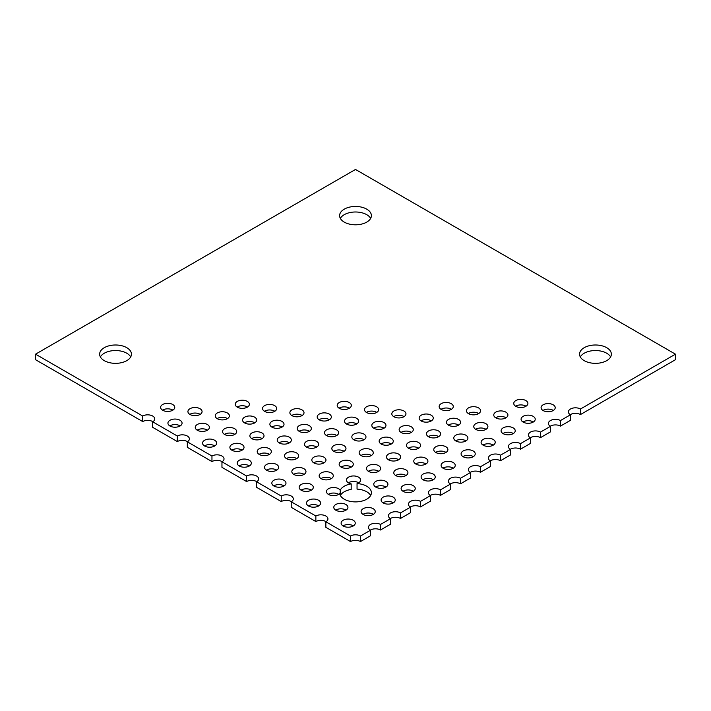 <?xml version="1.0" encoding="UTF-8"?>
<svg xmlns="http://www.w3.org/2000/svg" width="711" height="711" viewBox="0 0 711 711"><rect width="100%" height="100%" fill="white"/><g stroke="black" fill="none" stroke-linecap="round" stroke-linejoin="round"><path stroke-width="1.07" d="M344.257 222.116A15.891 9.172 180 0 1 339.609 215.629A15.891 9.172 180 0 1 355.5 206.457A15.891 9.172 180 0 1 371.391 215.629A15.891 9.172 180 0 1 361.579 224.107A15.891 9.172 180 0 1 344.257 222.116M162.686 410.256A7.066 4.079 180 0 1 160.615 407.367A7.066 4.079 180 0 1 167.68 403.288A7.066 4.079 180 0 1 174.755 407.367A7.066 4.079 180 0 1 170.391 411.136A7.066 4.079 180 0 1 162.686 410.256M170 426.022A7.066 4.079 180 0 1 167.929 423.143A7.066 4.079 180 0 1 175.004 419.055A7.066 4.079 180 0 1 182.069 423.143A7.066 4.079 180 0 1 177.706 426.911A7.066 4.079 180 0 1 170 426.022M189.997 414.477A7.066 4.079 180 0 1 187.926 411.598A7.066 4.079 180 0 1 195.001 407.51A7.066 4.079 180 0 1 202.066 411.598A7.066 4.079 180 0 1 197.702 415.366A7.066 4.079 180 0 1 189.997 414.477M515.831 406.337A7.066 4.079 180 0 1 513.76 403.448A7.066 4.079 180 0 1 520.834 399.369A7.066 4.079 180 0 1 527.9 403.448A7.066 4.079 180 0 1 523.536 407.216A7.066 4.079 180 0 1 515.831 406.337M543.151 410.558A7.066 4.079 180 0 1 541.08 407.67A7.066 4.079 180 0 1 548.145 403.59A7.066 4.079 180 0 1 555.22 407.67A7.066 4.079 180 0 1 550.856 411.447A7.066 4.079 180 0 1 543.151 410.558M197.32 430.253A7.066 4.079 180 0 1 195.249 427.364A7.066 4.079 180 0 1 202.315 423.285A7.066 4.079 180 0 1 209.389 427.364A7.066 4.079 180 0 1 205.026 431.133A7.066 4.079 180 0 1 197.32 430.253M217.317 418.708A7.066 4.079 180 0 1 215.246 415.819A7.066 4.079 180 0 1 222.312 411.74A7.066 4.079 180 0 1 229.386 415.819A7.066 4.079 180 0 1 225.023 419.588A7.066 4.079 180 0 1 217.317 418.708M237.314 407.163A7.066 4.079 180 0 1 235.243 404.275A7.066 4.079 180 0 1 242.309 400.195A7.066 4.079 180 0 1 249.383 404.275A7.066 4.079 180 0 1 245.019 408.043A7.066 4.079 180 0 1 237.314 407.163M441.202 409.429A7.066 4.079 180 0 1 439.131 406.541A7.066 4.079 180 0 1 446.206 402.462A7.066 4.079 180 0 1 453.271 406.541A7.066 4.079 180 0 1 448.908 410.309A7.066 4.079 180 0 1 441.202 409.429M468.522 413.651A7.066 4.079 180 0 1 466.452 410.762A7.066 4.079 180 0 1 473.517 406.683A7.066 4.079 180 0 1 480.592 410.762A7.066 4.079 180 0 1 476.228 414.54A7.066 4.079 180 0 1 468.522 413.651M495.834 417.881A7.066 4.079 180 0 1 493.763 414.993A7.066 4.079 180 0 1 500.837 410.914A7.066 4.079 180 0 1 507.903 414.993A7.066 4.079 180 0 1 503.539 418.761A7.066 4.079 180 0 1 495.834 417.881M523.154 422.103A7.066 4.079 180 0 1 521.083 419.214A7.066 4.079 180 0 1 528.149 415.135A7.066 4.079 180 0 1 535.223 419.214A7.066 4.079 180 0 1 530.859 422.992A7.066 4.079 180 0 1 523.154 422.103M204.635 446.019A7.066 4.079 180 0 1 202.564 443.14A7.066 4.079 180 0 1 209.638 439.051A7.066 4.079 180 0 1 216.704 443.14A7.066 4.079 180 0 1 212.34 446.908A7.066 4.079 180 0 1 204.635 446.019M224.632 434.474A7.066 4.079 180 0 1 222.561 431.595A7.066 4.079 180 0 1 229.635 427.507A7.066 4.079 180 0 1 236.701 431.595A7.066 4.079 180 0 1 232.337 435.363A7.066 4.079 180 0 1 224.632 434.474M244.628 422.929A7.066 4.079 180 0 1 242.558 420.05A7.066 4.079 180 0 1 249.632 415.962A7.066 4.079 180 0 1 256.698 420.05A7.066 4.079 180 0 1 252.334 423.818A7.066 4.079 180 0 1 244.628 422.929M264.625 411.385A7.066 4.079 180 0 1 262.555 408.505A7.066 4.079 180 0 1 269.629 404.417A7.066 4.079 180 0 1 276.695 408.505A7.066 4.079 180 0 1 272.331 412.273A7.066 4.079 180 0 1 264.625 411.385M339.263 408.292A7.066 4.079 180 0 1 337.192 405.403A7.066 4.079 180 0 1 344.257 401.324A7.066 4.079 180 0 1 351.332 405.403A7.066 4.079 180 0 1 346.968 409.18A7.066 4.079 180 0 1 339.263 408.292M366.574 412.522A7.066 4.079 180 0 1 364.503 409.634A7.066 4.079 180 0 1 371.577 405.554A7.066 4.079 180 0 1 378.643 409.634A7.066 4.079 180 0 1 374.279 413.402A7.066 4.079 180 0 1 366.574 412.522M393.894 416.744A7.066 4.079 180 0 1 391.823 413.855A7.066 4.079 180 0 1 398.889 409.776A7.066 4.079 180 0 1 405.963 413.855A7.066 4.079 180 0 1 401.599 417.633A7.066 4.079 180 0 1 393.894 416.744M421.205 420.974A7.066 4.079 180 0 1 419.135 418.086A7.066 4.079 180 0 1 426.209 414.006A7.066 4.079 180 0 1 433.275 418.086A7.066 4.079 180 0 1 428.911 421.854A7.066 4.079 180 0 1 421.205 420.974M448.525 425.196A7.066 4.079 180 0 1 446.455 422.307A7.066 4.079 180 0 1 453.52 418.228A7.066 4.079 180 0 1 460.595 422.307A7.066 4.079 180 0 1 456.231 426.085A7.066 4.079 180 0 1 448.525 425.196M475.837 429.426A7.066 4.079 180 0 1 473.766 426.538A7.066 4.079 180 0 1 480.84 422.458A7.066 4.079 180 0 1 487.906 426.538A7.066 4.079 180 0 1 483.542 430.306A7.066 4.079 180 0 1 475.837 429.426M503.157 433.648A7.066 4.079 180 0 1 501.086 430.759A7.066 4.079 180 0 1 508.152 426.68A7.066 4.079 180 0 1 515.226 430.759A7.066 4.079 180 0 1 510.862 434.537A7.066 4.079 180 0 1 503.157 433.648M231.955 450.25A7.066 4.079 180 0 1 229.884 447.361A7.066 4.079 180 0 1 236.959 443.282A7.066 4.079 180 0 1 244.024 447.361A7.066 4.079 180 0 1 239.66 451.13A7.066 4.079 180 0 1 231.955 450.25M251.952 438.705A7.066 4.079 180 0 1 249.881 435.816A7.066 4.079 180 0 1 256.955 431.737A7.066 4.079 180 0 1 264.021 435.816A7.066 4.079 180 0 1 259.657 439.585A7.066 4.079 180 0 1 251.952 438.705M271.949 427.16A7.066 4.079 180 0 1 269.878 424.271A7.066 4.079 180 0 1 276.952 420.192A7.066 4.079 180 0 1 284.018 424.271A7.066 4.079 180 0 1 279.654 428.04A7.066 4.079 180 0 1 271.949 427.16M291.945 415.615A7.066 4.079 180 0 1 289.875 412.727A7.066 4.079 180 0 1 296.949 408.647A7.066 4.079 180 0 1 304.015 412.727A7.066 4.079 180 0 1 299.651 416.495A7.066 4.079 180 0 1 291.945 415.615M319.266 419.837A7.066 4.079 180 0 1 317.195 416.948A7.066 4.079 180 0 1 324.26 412.869A7.066 4.079 180 0 1 331.335 416.948A7.066 4.079 180 0 1 326.971 420.725A7.066 4.079 180 0 1 319.266 419.837M346.577 424.067A7.066 4.079 180 0 1 344.506 421.179A7.066 4.079 180 0 1 351.581 417.099A7.066 4.079 180 0 1 358.646 421.179A7.066 4.079 180 0 1 354.282 424.947A7.066 4.079 180 0 1 346.577 424.067M373.897 428.289A7.066 4.079 180 0 1 371.826 425.4A7.066 4.079 180 0 1 378.892 421.321A7.066 4.079 180 0 1 385.966 425.4A7.066 4.079 180 0 1 381.603 429.177A7.066 4.079 180 0 1 373.897 428.289M401.208 432.519A7.066 4.079 180 0 1 399.138 429.631A7.066 4.079 180 0 1 406.212 425.551A7.066 4.079 180 0 1 413.278 429.631A7.066 4.079 180 0 1 408.914 433.399A7.066 4.079 180 0 1 401.208 432.519M428.529 436.741A7.066 4.079 180 0 1 426.458 433.852A7.066 4.079 180 0 1 433.523 429.773A7.066 4.079 180 0 1 440.598 433.852A7.066 4.079 180 0 1 436.234 437.629A7.066 4.079 180 0 1 428.529 436.741M455.84 440.971A7.066 4.079 180 0 1 453.769 438.083A7.066 4.079 180 0 1 460.844 434.003A7.066 4.079 180 0 1 467.909 438.083A7.066 4.079 180 0 1 463.545 441.851A7.066 4.079 180 0 1 455.84 440.971M483.16 445.193A7.066 4.079 180 0 1 481.089 442.304A7.066 4.079 180 0 1 488.155 438.225A7.066 4.079 180 0 1 495.229 442.304A7.066 4.079 180 0 1 490.866 446.081A7.066 4.079 180 0 1 483.16 445.193M239.278 466.016A7.066 4.079 180 0 1 237.207 463.137A7.066 4.079 180 0 1 244.273 459.048A7.066 4.079 180 0 1 251.347 463.137A7.066 4.079 180 0 1 246.984 466.905A7.066 4.079 180 0 1 239.278 466.016M259.275 454.471A7.066 4.079 180 0 1 257.204 451.592A7.066 4.079 180 0 1 264.27 447.503A7.066 4.079 180 0 1 271.344 451.592A7.066 4.079 180 0 1 266.981 455.36A7.066 4.079 180 0 1 259.275 454.471M279.272 442.926A7.066 4.079 180 0 1 277.201 440.047A7.066 4.079 180 0 1 284.267 435.959A7.066 4.079 180 0 1 291.341 440.047A7.066 4.079 180 0 1 286.977 443.815A7.066 4.079 180 0 1 279.272 442.926M299.269 431.381A7.066 4.079 180 0 1 297.198 428.502A7.066 4.079 180 0 1 304.264 424.414A7.066 4.079 180 0 1 311.338 428.502A7.066 4.079 180 0 1 306.974 432.27A7.066 4.079 180 0 1 299.269 431.381M326.58 435.612A7.066 4.079 180 0 1 324.509 432.723A7.066 4.079 180 0 1 331.584 428.644A7.066 4.079 180 0 1 338.649 432.723A7.066 4.079 180 0 1 334.286 436.492A7.066 4.079 180 0 1 326.58 435.612M353.9 439.833A7.066 4.079 180 0 1 351.829 436.945A7.066 4.079 180 0 1 358.895 432.866A7.066 4.079 180 0 1 365.969 436.945A7.066 4.079 180 0 1 361.606 440.722A7.066 4.079 180 0 1 353.9 439.833M381.212 444.064A7.066 4.079 180 0 1 379.141 441.175A7.066 4.079 180 0 1 386.215 437.096A7.066 4.079 180 0 1 393.281 441.175A7.066 4.079 180 0 1 388.917 444.944A7.066 4.079 180 0 1 381.212 444.064M408.532 448.286A7.066 4.079 180 0 1 406.461 445.397A7.066 4.079 180 0 1 413.526 441.318A7.066 4.079 180 0 1 420.601 445.397A7.066 4.079 180 0 1 416.237 449.174A7.066 4.079 180 0 1 408.532 448.286M435.843 452.516A7.066 4.079 180 0 1 433.772 449.628A7.066 4.079 180 0 1 440.847 445.548A7.066 4.079 180 0 1 447.912 449.628A7.066 4.079 180 0 1 443.548 453.396A7.066 4.079 180 0 1 435.843 452.516M463.163 456.738A7.066 4.079 180 0 1 461.092 453.849A7.066 4.079 180 0 1 468.158 449.77A7.066 4.079 180 0 1 475.232 453.849A7.066 4.079 180 0 1 470.869 457.626A7.066 4.079 180 0 1 463.163 456.738M266.589 470.247A7.066 4.079 180 0 1 264.519 467.358A7.066 4.079 180 0 1 271.593 463.279A7.066 4.079 180 0 1 278.659 467.358A7.066 4.079 180 0 1 274.295 471.126A7.066 4.079 180 0 1 266.589 470.247M286.586 458.702A7.066 4.079 180 0 1 284.516 455.813A7.066 4.079 180 0 1 291.59 451.734A7.066 4.079 180 0 1 298.656 455.813A7.066 4.079 180 0 1 294.292 459.582A7.066 4.079 180 0 1 286.586 458.702M306.583 447.157A7.066 4.079 180 0 1 304.512 444.268A7.066 4.079 180 0 1 311.587 440.189A7.066 4.079 180 0 1 318.652 444.268A7.066 4.079 180 0 1 314.289 448.037A7.066 4.079 180 0 1 306.583 447.157M333.903 451.378A7.066 4.079 180 0 1 331.833 448.49A7.066 4.079 180 0 1 338.898 444.411A7.066 4.079 180 0 1 345.973 448.49A7.066 4.079 180 0 1 341.609 452.267A7.066 4.079 180 0 1 333.903 451.378M361.215 455.609A7.066 4.079 180 0 1 359.144 452.72A7.066 4.079 180 0 1 366.218 448.641A7.066 4.079 180 0 1 373.284 452.72A7.066 4.079 180 0 1 368.92 456.489A7.066 4.079 180 0 1 361.215 455.609M388.535 459.83A7.066 4.079 180 0 1 386.464 456.942A7.066 4.079 180 0 1 393.53 452.863A7.066 4.079 180 0 1 400.604 456.942A7.066 4.079 180 0 1 396.24 460.719A7.066 4.079 180 0 1 388.535 459.83M415.846 464.061A7.066 4.079 180 0 1 413.775 461.172A7.066 4.079 180 0 1 420.85 457.093A7.066 4.079 180 0 1 427.915 461.172A7.066 4.079 180 0 1 423.552 464.941A7.066 4.079 180 0 1 415.846 464.061M443.166 468.282A7.066 4.079 180 0 1 441.096 465.394A7.066 4.079 180 0 1 448.161 461.315A7.066 4.079 180 0 1 455.236 465.394A7.066 4.079 180 0 1 450.872 469.171A7.066 4.079 180 0 1 443.166 468.282M273.913 486.013A7.066 4.079 180 0 1 271.842 483.133A7.066 4.079 180 0 1 278.908 479.045A7.066 4.079 180 0 1 285.982 483.133A7.066 4.079 180 0 1 281.618 486.902A7.066 4.079 180 0 1 273.913 486.013M293.91 474.468A7.066 4.079 180 0 1 291.839 471.589A7.066 4.079 180 0 1 298.904 467.5A7.066 4.079 180 0 1 305.979 471.589A7.066 4.079 180 0 1 301.615 475.357A7.066 4.079 180 0 1 293.91 474.468M313.906 462.923A7.066 4.079 180 0 1 311.836 460.044A7.066 4.079 180 0 1 318.901 455.955A7.066 4.079 180 0 1 325.976 460.044A7.066 4.079 180 0 1 321.612 463.812A7.066 4.079 180 0 1 313.906 462.923M341.218 467.154A7.066 4.079 180 0 1 339.147 464.265A7.066 4.079 180 0 1 346.221 460.186A7.066 4.079 180 0 1 353.287 464.265A7.066 4.079 180 0 1 348.923 468.034A7.066 4.079 180 0 1 341.218 467.154M368.538 471.375A7.066 4.079 180 0 1 366.467 468.487A7.066 4.079 180 0 1 373.533 464.407A7.066 4.079 180 0 1 380.607 468.487A7.066 4.079 180 0 1 376.243 472.264A7.066 4.079 180 0 1 368.538 471.375M395.849 475.606A7.066 4.079 180 0 1 393.778 472.717A7.066 4.079 180 0 1 400.853 468.638A7.066 4.079 180 0 1 407.918 472.717A7.066 4.079 180 0 1 403.555 476.486A7.066 4.079 180 0 1 395.849 475.606M423.169 479.827A7.066 4.079 180 0 1 421.099 476.939A7.066 4.079 180 0 1 428.164 472.859A7.066 4.079 180 0 1 435.239 476.939A7.066 4.079 180 0 1 430.875 480.716A7.066 4.079 180 0 1 423.169 479.827M301.224 490.243A7.066 4.079 180 0 1 299.153 487.355A7.066 4.079 180 0 1 306.228 483.276A7.066 4.079 180 0 1 313.293 487.355A7.066 4.079 180 0 1 308.93 491.123A7.066 4.079 180 0 1 301.224 490.243M321.221 478.699A7.066 4.079 180 0 1 319.15 475.81A7.066 4.079 180 0 1 326.225 471.731A7.066 4.079 180 0 1 333.29 475.81A7.066 4.079 180 0 1 328.926 479.578A7.066 4.079 180 0 1 321.221 478.699M340.205 490.217A15.891 9.172 180 0 1 351.181 483.88A7.066 4.079 180 0 1 346.47 480.032A7.066 4.079 180 0 1 353.536 475.952A7.066 4.079 180 0 1 360.61 480.032A7.066 4.079 180 0 1 357.046 483.578A15.891 9.172 180 0 1 371.391 492.714A15.891 9.172 180 0 1 356.273 501.877A15.891 9.172 180 0 1 339.68 493.603A7.066 4.079 180 0 1 331.726 495.523A7.066 4.079 180 0 1 326.473 491.585A7.066 4.079 180 0 1 332.348 487.559A7.066 4.079 180 0 1 340.205 490.217L340.205 495.212M375.852 487.151A7.066 4.079 180 0 1 373.782 484.262A7.066 4.079 180 0 1 380.856 480.183A7.066 4.079 180 0 1 387.922 484.262A7.066 4.079 180 0 1 383.558 488.03A7.066 4.079 180 0 1 375.852 487.151M403.173 491.372A7.066 4.079 180 0 1 401.102 488.484A7.066 4.079 180 0 1 408.167 484.404A7.066 4.079 180 0 1 415.242 488.484A7.066 4.079 180 0 1 410.878 492.261A7.066 4.079 180 0 1 403.173 491.372M308.547 506.01A7.066 4.079 180 0 1 306.477 503.13A7.066 4.079 180 0 1 313.542 499.042A7.066 4.079 180 0 1 320.617 503.13A7.066 4.079 180 0 1 316.253 506.899A7.066 4.079 180 0 1 308.547 506.01M383.176 502.917A7.066 4.079 180 0 1 381.105 500.029A7.066 4.079 180 0 1 388.17 495.949A7.066 4.079 180 0 1 395.245 500.029A7.066 4.079 180 0 1 390.881 503.806A7.066 4.079 180 0 1 383.176 502.917M335.859 510.24A7.066 4.079 180 0 1 333.788 507.352A7.066 4.079 180 0 1 340.862 503.272A7.066 4.079 180 0 1 347.928 507.352A7.066 4.079 180 0 1 343.564 511.12A7.066 4.079 180 0 1 335.859 510.24M363.179 514.462A7.066 4.079 180 0 1 361.108 511.573A7.066 4.079 180 0 1 368.174 507.494A7.066 4.079 180 0 1 375.248 511.573A7.066 4.079 180 0 1 370.884 515.351A7.066 4.079 180 0 1 363.179 514.462M343.182 526.007A7.066 4.079 180 0 1 341.111 523.127A7.066 4.079 180 0 1 348.177 519.039A7.066 4.079 180 0 1 355.251 523.127A7.066 4.079 180 0 1 350.887 526.895A7.066 4.079 180 0 1 343.182 526.007M584.229 360.664A15.891 9.172 180 0 1 579.572 354.176A15.891 9.172 180 0 1 595.462 344.995A15.891 9.172 180 0 1 611.353 354.176A15.891 9.172 180 0 1 601.542 362.646A15.891 9.172 180 0 1 584.229 360.664M104.304 360.664A15.891 9.172 180 0 1 99.647 354.176A15.891 9.172 180 0 1 115.538 344.995A15.891 9.172 180 0 1 131.428 354.176A15.891 9.172 180 0 1 121.617 362.646A15.891 9.172 180 0 1 104.304 360.664M35.55 354.176L142.689 416.024A7.066 4.079 180 0 1 150.394 415.144A7.066 4.079 180 0 1 154.758 418.912A7.066 4.079 180 0 1 152.687 421.801L177.323 436.021A7.066 4.079 180 0 1 185.029 435.141A7.066 4.079 180 0 1 189.393 438.909A7.066 4.079 180 0 1 187.322 441.798L211.958 456.018A7.066 4.079 180 0 1 219.663 455.138A7.066 4.079 180 0 1 224.027 458.906A7.066 4.079 180 0 1 221.956 461.795L246.593 476.015A7.066 4.079 180 0 1 254.298 475.135A7.066 4.079 180 0 1 258.662 478.903A7.066 4.079 180 0 1 256.591 481.791L281.227 496.011A7.066 4.079 180 0 1 288.933 495.132A7.066 4.079 180 0 1 293.296 498.9A7.066 4.079 180 0 1 291.226 501.788L315.862 516.008A7.066 4.079 180 0 1 323.567 515.128A7.066 4.079 180 0 1 327.931 518.897A7.066 4.079 180 0 1 325.86 521.785L350.505 536.005A7.066 4.079 180 0 1 360.504 536.005L370.502 530.237A7.066 4.079 180 0 1 368.431 527.349A7.066 4.079 180 0 1 372.795 523.58A7.066 4.079 180 0 1 380.501 524.46L390.499 518.692A7.066 4.079 180 0 1 388.428 515.804A7.066 4.079 180 0 1 392.792 512.036A7.066 4.079 180 0 1 400.497 512.915L410.496 507.147A7.066 4.079 180 0 1 408.425 504.259A7.066 4.079 180 0 1 412.789 500.491A7.066 4.079 180 0 1 420.485 501.371L430.493 495.603A7.066 4.079 180 0 1 428.422 492.714A7.066 4.079 180 0 1 432.786 488.946A7.066 4.079 180 0 1 440.482 489.826L450.49 484.058A7.066 4.079 180 0 1 448.419 481.169A7.066 4.079 180 0 1 452.783 477.401A7.066 4.079 180 0 1 460.479 478.281L470.486 472.513A7.066 4.079 180 0 1 468.416 469.624A7.066 4.079 180 0 1 472.779 465.856A7.066 4.079 180 0 1 480.476 466.736L490.483 460.968A7.066 4.079 180 0 1 488.413 458.08A7.066 4.079 180 0 1 492.776 454.311A7.066 4.079 180 0 1 500.473 455.191L510.48 449.423A7.066 4.079 180 0 1 508.409 446.535A7.066 4.079 180 0 1 512.773 442.757A7.066 4.079 180 0 1 520.47 443.646L530.477 437.878A7.066 4.079 180 0 1 528.406 434.99A7.066 4.079 180 0 1 532.77 431.213A7.066 4.079 180 0 1 540.467 432.101L550.474 426.333A7.066 4.079 180 0 1 548.403 423.445A7.066 4.079 180 0 1 552.767 419.668A7.066 4.079 180 0 1 560.464 420.557L570.471 414.78A7.066 4.079 180 0 1 568.4 411.9A7.066 4.079 180 0 1 572.764 408.123A7.066 4.079 180 0 1 580.46 409.012L675.45 354.176L355.5 169.449L35.55 354.176L35.55 359.713L142.689 421.57L142.689 416.024M370.653 218.401A15.891 9.172 0 0 0 355.5 211.994A15.891 9.172 0 0 0 340.347 218.401M172.871 410.14A7.066 4.079 0 0 0 162.49 410.14M180.194 425.907A7.066 4.079 0 0 0 169.813 425.907M200.191 414.362A7.066 4.079 0 0 0 189.81 414.362M526.024 406.221A7.066 4.079 0 0 0 515.644 406.221M553.345 410.443A7.066 4.079 0 0 0 542.955 410.443M207.514 430.137A7.066 4.079 0 0 0 197.125 430.137M227.511 418.592A7.066 4.079 0 0 0 217.122 418.592M247.508 407.048A7.066 4.079 0 0 0 237.119 407.048M451.396 409.314A7.066 4.079 0 0 0 441.016 409.314M478.707 413.535A7.066 4.079 0 0 0 468.327 413.535M506.028 417.766A7.066 4.079 0 0 0 495.647 417.766M533.348 421.987A7.066 4.079 0 0 0 522.958 421.987M214.829 445.904A7.066 4.079 0 0 0 204.448 445.904M234.826 434.359A7.066 4.079 0 0 0 224.445 434.359M254.822 422.814A7.066 4.079 0 0 0 244.442 422.814M274.819 411.269A7.066 4.079 0 0 0 264.439 411.269M349.448 408.176A7.066 4.079 0 0 0 339.067 408.176M376.768 412.407A7.066 4.079 0 0 0 366.387 412.407M404.079 416.628A7.066 4.079 0 0 0 393.698 416.628M431.399 420.859A7.066 4.079 0 0 0 421.019 420.859M458.711 425.08A7.066 4.079 0 0 0 448.33 425.08M486.031 429.311A7.066 4.079 0 0 0 475.65 429.311M513.351 433.532A7.066 4.079 0 0 0 502.961 433.532M242.149 450.134A7.066 4.079 0 0 0 231.759 450.134M262.146 438.589A7.066 4.079 0 0 0 251.756 438.589M282.143 427.044A7.066 4.079 0 0 0 271.753 427.044M302.139 415.5A7.066 4.079 0 0 0 291.75 415.5M329.451 419.721A7.066 4.079 0 0 0 319.07 419.721M356.771 423.952A7.066 4.079 0 0 0 346.39 423.952M384.082 428.173A7.066 4.079 0 0 0 373.702 428.173M411.402 432.404A7.066 4.079 0 0 0 401.022 432.404M438.714 436.625A7.066 4.079 0 0 0 428.333 436.625M466.034 440.856A7.066 4.079 0 0 0 455.653 440.856M493.354 445.077A7.066 4.079 0 0 0 482.965 445.077M249.463 465.901A7.066 4.079 0 0 0 239.083 465.901M269.46 454.356A7.066 4.079 0 0 0 259.08 454.356M289.457 442.811A7.066 4.079 0 0 0 279.076 442.811M309.454 431.266A7.066 4.079 0 0 0 299.073 431.266M336.774 435.496A7.066 4.079 0 0 0 326.393 435.496M364.085 439.718A7.066 4.079 0 0 0 353.705 439.718M391.406 443.948A7.066 4.079 0 0 0 381.025 443.948M418.717 448.17A7.066 4.079 0 0 0 408.336 448.17M446.037 452.4A7.066 4.079 0 0 0 435.656 452.4M473.357 456.622A7.066 4.079 0 0 0 462.968 456.622M276.783 470.131A7.066 4.079 0 0 0 266.403 470.131M296.78 458.586A7.066 4.079 0 0 0 286.4 458.586M316.777 447.041A7.066 4.079 0 0 0 306.397 447.041M344.088 451.263A7.066 4.079 0 0 0 333.708 451.263M371.409 455.493A7.066 4.079 0 0 0 361.028 455.493M398.72 459.715A7.066 4.079 0 0 0 388.339 459.715M426.04 463.945A7.066 4.079 0 0 0 415.659 463.945M453.36 468.167A7.066 4.079 0 0 0 442.971 468.167M284.098 485.897A7.066 4.079 0 0 0 273.717 485.897M304.095 474.353A7.066 4.079 0 0 0 293.714 474.353M324.092 462.808A7.066 4.079 0 0 0 313.711 462.808M351.412 467.038A7.066 4.079 0 0 0 341.031 467.038M378.723 471.26A7.066 4.079 0 0 0 368.342 471.26M406.043 475.49A7.066 4.079 0 0 0 395.663 475.49M433.363 479.712A7.066 4.079 0 0 0 422.974 479.712M311.418 490.128A7.066 4.079 0 0 0 301.037 490.128M331.415 478.583A7.066 4.079 0 0 0 321.034 478.583M351.181 483.88L351.181 489.426A15.891 9.172 0 0 0 340.347 495.487M370.653 495.487A15.891 9.172 0 0 0 357.046 489.124L357.046 483.578M358.726 482.805A7.066 4.079 0 0 0 348.346 482.805M338.729 494.349A7.066 4.079 0 0 0 328.349 494.349M386.046 487.035A7.066 4.079 0 0 0 375.666 487.035M413.367 491.257A7.066 4.079 0 0 0 402.977 491.257M318.732 505.894A7.066 4.079 0 0 0 308.352 505.894M393.37 502.801A7.066 4.079 0 0 0 382.98 502.801M346.053 510.125A7.066 4.079 0 0 0 335.672 510.125M373.373 514.346A7.066 4.079 0 0 0 362.983 514.346M353.376 525.891A7.066 4.079 0 0 0 342.986 525.891M610.616 356.94A15.891 9.172 0 0 0 595.462 350.541A15.891 9.172 0 0 0 580.309 356.94M130.691 356.94A15.891 9.172 0 0 0 115.538 350.541A15.891 9.172 0 0 0 100.384 356.94M152.687 421.801L152.687 427.338L177.323 441.567L177.323 436.021M152.874 421.685A7.066 4.079 0 0 0 142.689 421.57M675.45 354.176L675.45 359.713L580.46 414.557A7.066 4.079 0 0 0 570.275 414.673M580.46 409.012L580.46 414.557M560.464 420.557L560.464 426.102L570.471 420.325L570.471 414.78M540.467 432.101L540.467 437.647L550.474 431.87L550.474 426.333M560.464 426.102A7.066 4.079 0 0 0 550.278 426.218M520.47 443.646L520.47 449.192L530.477 443.415L530.477 437.878M540.467 437.647A7.066 4.079 0 0 0 530.282 437.763M500.473 455.191L500.473 460.737L510.48 454.96L510.48 449.423M520.47 449.192A7.066 4.079 0 0 0 510.285 449.308M480.476 466.736L480.476 472.282L490.483 466.505L490.483 460.968M500.473 460.737A7.066 4.079 0 0 0 490.288 460.852M460.479 478.281L460.479 483.827L470.486 478.05L470.486 472.513M480.476 472.282A7.066 4.079 0 0 0 470.291 472.397M440.482 489.826L440.482 495.371L450.49 489.595L450.49 484.058M460.479 483.827A7.066 4.079 0 0 0 450.294 483.942M420.485 501.371L420.485 506.916L430.493 501.139L430.493 495.603M440.482 495.371A7.066 4.079 0 0 0 430.297 495.487M400.497 512.915L400.497 518.461L410.496 512.684L410.496 507.147M420.485 506.916A7.066 4.079 0 0 0 410.3 507.032M380.501 524.46L380.501 530.006L390.499 524.229L390.499 518.692M400.497 518.461A7.066 4.079 0 0 0 390.303 518.577M360.504 536.005L360.504 541.551L370.502 535.774L370.502 530.237M380.501 530.006A7.066 4.079 0 0 0 370.307 530.122M360.504 541.551A7.066 4.079 0 0 0 350.505 541.551L350.505 536.005M325.86 521.785L325.86 527.322L350.505 541.551M326.056 521.67A7.066 4.079 0 0 0 315.862 521.554L315.862 516.008M291.226 501.788L291.226 507.325L315.862 521.554M291.421 501.673A7.066 4.079 0 0 0 281.227 501.557L281.227 496.011M256.591 481.791L256.591 487.328L281.227 501.557M256.787 481.676A7.066 4.079 0 0 0 246.593 481.56L246.593 476.015M221.956 461.795L221.956 467.331L246.593 481.56M222.152 461.679A7.066 4.079 0 0 0 211.958 461.563L211.958 456.018M187.322 441.798L187.322 447.335L211.958 461.563M187.517 441.682A7.066 4.079 0 0 0 177.323 441.567"/></g></svg>
